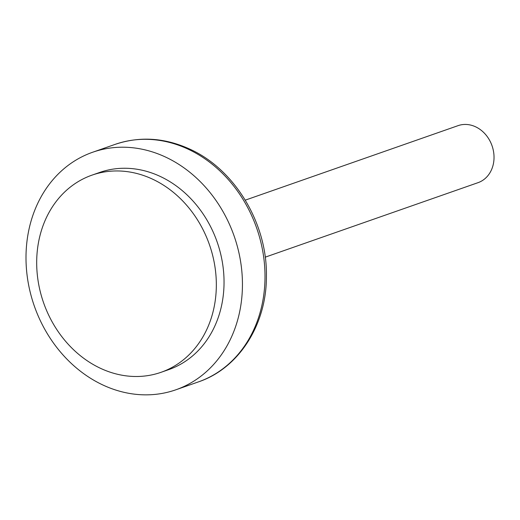 <?xml version="1.0" encoding="UTF-8"?>
<svg xmlns="http://www.w3.org/2000/svg" width="520" height="520" viewBox="0 0 520 520"><rect width="100%" height="100%" fill="white"/><g stroke="black" fill="none" stroke-linecap="round" stroke-linejoin="round"><path stroke-width="0.78" d="M265.233 257.166L478.043 182.663A30.206 25.409 -109.3 0 0 494 155.876A30.206 25.409 -109.3 0 0 475.592 126.809A30.206 25.409 -109.3 0 0 458.081 125.645L245.271 200.148M165.607 157.085A125.853 105.859 -109.3 0 0 92.638 152.25A125.853 105.859 -109.3 0 0 34.307 306.007A125.853 105.859 -109.3 0 0 175.806 389.812A125.853 105.859 -109.3 0 0 242.307 278.2A125.853 105.859 -109.3 0 0 165.607 157.085M161.031 372.313L168.74 369.616A104.455 87.861 -109.3 0 0 223.931 276.978A104.455 87.861 -109.3 0 0 160.27 176.456A104.455 87.861 -109.3 0 0 99.71 172.439L92.001 175.136A104.455 87.861 -109.3 0 0 43.583 302.764A104.455 87.861 -109.3 0 0 161.031 372.313A104.455 87.861 -109.3 0 0 216.222 279.675A104.455 87.861 -109.3 0 0 152.562 179.153A104.455 87.861 -109.3 0 0 92.001 175.136M188.169 149.188A125.853 105.859 -109.3 0 0 115.2 144.345C139.887 136.091 164.794 137.703 189.93 149.181C235.034 169.514 267.449 223.756 266.416 276.38C266.643 324.538 238.914 368.329 198.374 381.914A125.853 105.859 -109.3 0 0 264.875 270.296A125.853 105.859 -109.3 0 0 188.169 149.188M175.806 389.812L198.374 381.914M92.638 152.25L115.2 144.345"/></g></svg>
